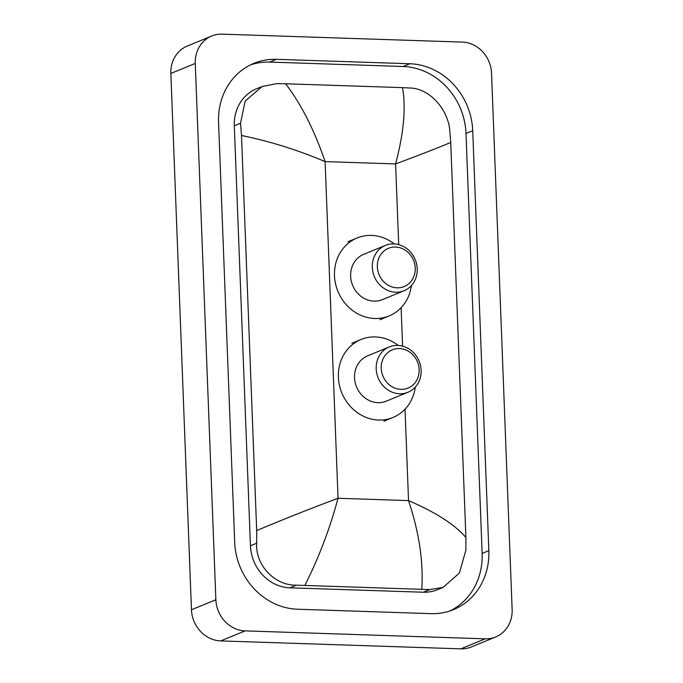 <?xml version="1.0" encoding="UTF-8"?>
<svg xmlns="http://www.w3.org/2000/svg" width="683" height="683" viewBox="0 0 683 683"><rect width="100%" height="100%" fill="white"/><g stroke="black" fill="none" stroke-linecap="round" stroke-linejoin="round"><path stroke-width="1.02" d="M495.696 636.957L471.296 646.98A30.641 27.653 -112.3 0 1 460.812 648.85L220.703 640.91A30.641 27.653 -112.3 0 1 191.462 609.765L170.861 73.457A30.641 27.653 -112.3 0 1 187.304 46.043L211.704 36.02A30.641 27.653 -112.3 0 1 222.188 34.15L462.297 42.09A30.641 27.653 -112.3 0 1 491.538 73.235L512.139 609.543A30.641 27.653 -112.3 0 1 495.696 636.957A30.641 27.653 -112.3 0 1 485.22 638.827L245.112 630.887A30.641 27.653 -112.3 0 1 215.871 599.742L195.261 63.434A30.641 27.653 -112.3 0 1 211.704 36.02M409.834 63.741L276.444 59.327A65.875 59.464 67.7 0 0 253.914 63.348A65.875 59.464 67.7 0 0 218.56 122.291L234.696 542.276A65.875 59.464 67.7 0 0 297.566 609.236L430.964 613.65A65.875 59.464 67.7 0 0 453.495 609.629A65.875 59.464 67.7 0 0 488.84 550.686L472.713 130.701A65.875 59.464 67.7 0 0 409.834 63.741L403.124 66.499L269.734 62.085A65.875 59.464 67.7 0 0 250.601 64.842M450.088 610.892A65.875 59.464 67.7 0 0 482.13 553.435L466.002 133.458A65.875 59.464 67.7 0 0 403.124 66.499M402.518 87.637L410.492 88.03C429.394 88.534 447.928 109.101 449.755 130.154L450.72 142.414C440.424 146.896 422.051 154.068 395.602 163.929C403.755 133.091 406.061 107.666 402.518 87.637L285.622 83.778C301.143 104.089 314.308 130.026 325.108 161.598C297.566 149.953 269.7 141.253 241.509 135.49L240.536 123.239L245.154 101.11L262.187 86.451L256.509 88.781A41.364 37.334 67.7 0 0 234.312 125.792L250.448 545.777A41.364 37.334 67.7 0 0 289.925 587.815L423.323 592.229A41.364 37.334 67.7 0 0 437.47 589.702L443.147 587.371L429.761 589.591L296.362 585.177C275.053 585.655 255.34 565.575 256.671 543.216L256.68 530.563C284.213 519.003 311.328 508.237 338.042 498.274C329.693 529.188 318.637 558.207 304.891 585.34M450.72 142.414L465.9 537.487L465.891 550.139L459.394 573.037L443.147 587.371M241.509 135.49L256.68 530.563M262.187 86.451L277.093 83.616L285.622 83.778M421.787 589.198C423.52 561.802 419.097 532.27 408.536 500.605C435.814 512.352 454.938 524.646 465.9 537.487M397.071 287.833A20.686 18.672 -112.3 0 1 377.332 266.805A20.686 18.672 -112.3 0 1 395.508 247.041A20.686 18.672 -112.3 0 1 415.247 268.06A20.686 18.672 -112.3 0 1 397.071 287.833M395.696 292.23A24.511 22.129 -112.3 0 1 372.892 271.962A24.511 22.129 -112.3 0 1 385.451 245.385A24.511 22.129 -112.3 0 1 393.835 243.891A24.511 22.129 -112.3 0 1 416.639 264.159A24.511 22.129 -112.3 0 1 404.08 290.736A24.511 22.129 -112.3 0 1 395.696 292.23M385.451 245.385L363.791 254.281A24.511 22.129 67.7 0 0 351.233 280.858A24.511 22.129 67.7 0 0 374.036 301.126A24.511 22.129 67.7 0 0 382.42 299.632L404.08 290.736M411.388 285.588A42.133 38.026 -112.3 0 1 389.114 315.93A42.133 38.026 -112.3 0 1 374.702 318.5A42.133 38.026 -112.3 0 1 335.515 283.667A42.133 38.026 -112.3 0 1 357.098 237.983A42.133 38.026 -112.3 0 1 371.509 235.413A42.133 38.026 -112.3 0 1 394.27 243.908M400.972 389.353A20.686 18.672 -112.3 0 1 381.234 368.333A20.686 18.672 -112.3 0 1 399.41 348.561A20.686 18.672 -112.3 0 1 419.149 369.58A20.686 18.672 -112.3 0 1 400.972 389.353M399.598 393.758A24.511 22.129 -112.3 0 1 376.794 373.49A24.511 22.129 -112.3 0 1 389.353 346.904A24.511 22.129 -112.3 0 1 397.737 345.41A24.511 22.129 -112.3 0 1 420.54 365.678A24.511 22.129 -112.3 0 1 407.982 392.255A24.511 22.129 -112.3 0 1 399.598 393.758M389.353 346.904L367.693 355.8A24.511 22.129 67.7 0 0 355.134 382.386A24.511 22.129 67.7 0 0 377.938 402.654A24.511 22.129 67.7 0 0 386.322 401.152L407.982 392.255M415.29 387.107A42.133 38.026 -112.3 0 1 393.015 417.45A42.133 38.026 -112.3 0 1 378.604 420.019A42.133 38.026 -112.3 0 1 339.417 385.186A42.133 38.026 -112.3 0 1 361 339.502A42.133 38.026 -112.3 0 1 375.411 336.932A42.133 38.026 -112.3 0 1 398.172 345.427M398.701 244.616L395.602 163.929L325.108 161.598L338.042 498.274L408.536 500.605L405.019 409.202M402.594 346.136L401.117 307.683M215.871 599.742L191.462 609.765M245.112 630.887L220.703 640.91M485.22 638.827L460.812 648.85M195.261 63.434L170.861 73.457M269.734 62.085L276.444 59.327M466.002 133.458L472.713 130.701M482.13 553.435L488.84 550.686M423.323 592.229L429.761 589.591M289.925 587.815L296.362 585.177M250.448 545.777L256.671 543.216M234.312 125.792L240.536 123.239M357.098 237.983L347.946 241.748M389.114 315.93L379.961 319.687M361 339.502L351.847 343.267M393.015 417.45L383.863 421.206"/></g></svg>
